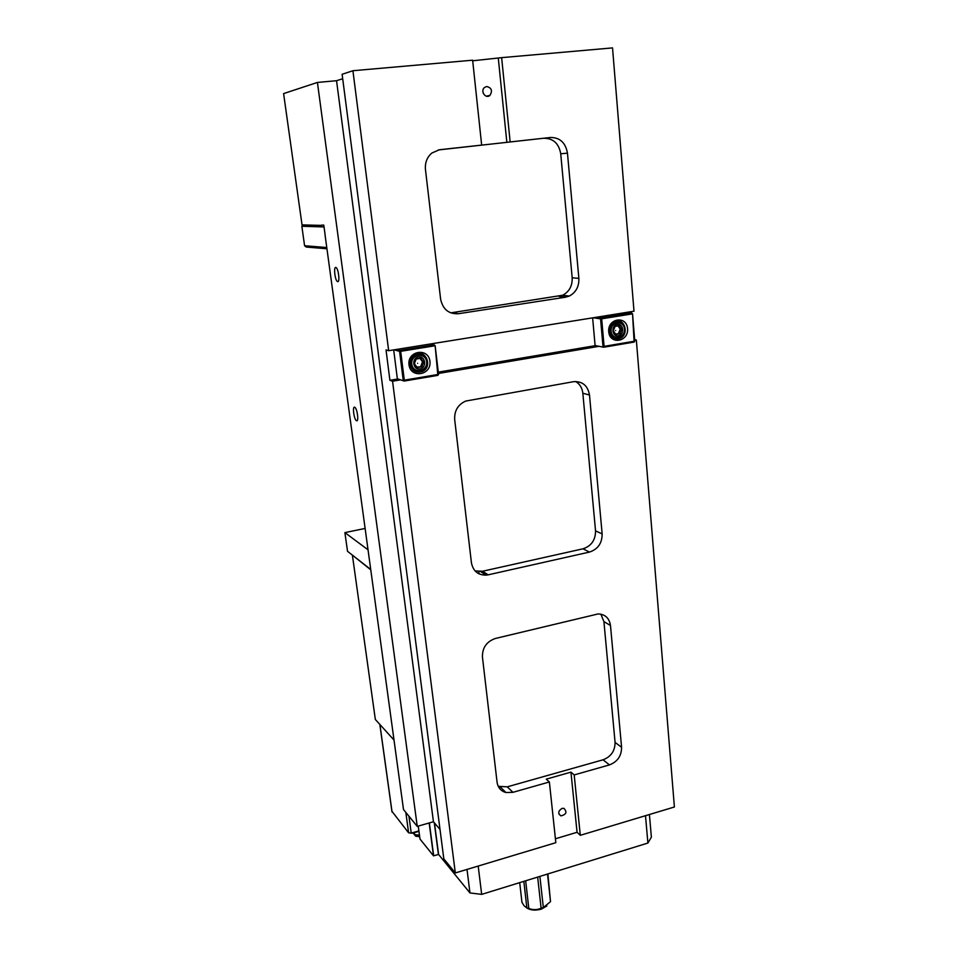 <?xml version="1.0" encoding="UTF-8"?>
<svg xmlns="http://www.w3.org/2000/svg" width="958" height="958" viewBox="0 0 958 958"><rect width="100%" height="100%" fill="white"/><g stroke="black" fill="none" stroke-linecap="round" stroke-linejoin="round"><path stroke-width="1.44" d="M325.061 235.009L403.498 809.558L417.257 826.383L317.421 82.436L336.545 80.712L342.689 78.748M507.273 786.841L603.049 759.802C611.036 756.712 615.036 750.904 615.072 742.378L603.923 621.61L610.486 625.502C609.324 618.161 605.216 614.306 598.163 613.922L495.406 638.471C486.604 641.549 482.281 647.716 482.437 657.008L497.07 782.207C497.921 787.656 500.89 791.104 505.968 792.541L512.937 792.326L507.273 786.841L498.244 786.314M603.923 621.61L600.87 614.15M603.049 759.802L609.456 764.903C617.503 761.766 621.55 755.898 621.586 747.312L615.072 742.378M610.486 625.502L621.586 747.312M482.497 571.255L582.991 548.814C591.361 546.036 595.541 540.049 595.541 530.852L582.835 393.223L589.493 395.007C587.757 385.547 582.416 381.104 573.483 381.691L465.696 401.067C457.96 404.599 454.284 410.743 454.679 419.52L471.42 562.753C473.072 571.052 477.994 575.183 486.197 575.135L488.161 574.836L482.497 571.255L475.12 570.956M582.835 393.223C582.213 387.93 579.818 384.014 575.626 381.488M582.991 548.814L589.481 552.071C597.912 549.257 602.139 543.21 602.151 533.929L595.541 530.852M589.493 395.007L602.151 533.929M450.727 312.859L562.681 295.244C569.303 291.675 572.465 285.843 572.177 277.76L560.729 153.783L567.459 153.148C565.591 142.742 559.963 137.509 550.563 137.473L438.261 149.963M560.729 153.783C558.873 143.484 553.281 138.311 543.964 138.275M567.459 153.148L578.871 278.407L572.177 277.76M439.339 149.771L431.842 153.041C427.005 157.232 424.885 162.728 425.46 169.518L440.608 299.112C442.788 309.314 448.727 314.188 458.415 313.721L452.775 312.679M589.481 552.071L488.161 574.836M400.612 379.859L392.552 381.224L389.906 380.302L386.026 349.933L388.661 350.7L352.915 70.724L342.114 74.293L443.829 858.883L455.325 872.942L555.832 842.681L549.377 781.967L512.937 792.326M549.377 781.967L546.228 779.153L570.944 772.148L574.189 774.926L580.297 835.316L577.063 832.286L570.944 772.148M609.456 764.903L574.189 774.926M558.993 296.357L565.555 297.196L569.28 296.07C575.95 292.465 579.147 286.574 578.871 278.407M323.756 225.142L321.637 225.094L323.792 225.142L325.145 235.009M317.421 82.436L283.604 93.597L302.033 224.879L321.684 225.405M472.701 60.797L501.633 57.648L510.159 141.94L506.854 142.347L498.328 58.534M388.661 350.7L633.992 311.194L612.533 47.9L501.633 57.648M352.915 70.724L472.629 60.198L481.658 145.089L478.497 145.472L506.854 142.347M356.52 420.706L356.424 420.658C353.885 419.376 352.185 405.39 354.807 407.306C357.298 408.539 359.034 422.215 356.52 420.706M337.695 281.64L337.408 281.52C334.809 280.179 333.396 265.57 336.078 267.581C338.497 268.791 340.054 282.394 337.695 281.64M634.651 339.719L636.34 340.006L674.396 806.995L580.297 835.316M636.34 340.006L634.699 340.294M599.073 346.317L438.453 373.464M455.325 872.942L392.552 381.224M417.257 826.383L433.447 821.748L336.545 80.712M433.447 821.748L440.021 829.472M483.323 93.453L482.868 91.166M486.736 86.507C491.67 87.861 492.723 90.83 489.897 95.417C485.574 99.261 480.006 90.938 484.556 87.429L486.736 86.507M562.047 808.396L563.891 808.336C567.34 811.977 566.358 814.504 560.945 815.905C557.736 813.51 558.095 810.995 562.047 808.396M595.72 345.587L438.285 372.135M398.061 378.925L389.906 380.302M630.328 311.781L630.424 312.835M577.063 832.286L555.412 838.777M510.159 141.94L550.563 137.473M439.734 149.723L481.658 145.089M565.555 297.196L458.415 313.721M564.478 297.052L564.226 294.429M418.251 826.095L419.987 839.028L433.495 855.817L438.596 854.464L469.959 892.94L481.67 894.377L647.895 843.052L651.38 837.16L649.416 814.516M467.013 869.421L469.959 892.94M478.198 866.056L481.67 894.377M645.5 815.689L647.895 843.052M537.666 877.085L541.114 908.232C537.199 909.98 533.091 910.076 528.816 908.519L525.667 880.785M523.834 881.36L526.864 907.921L524.17 905.909L521.954 902.34L519.703 882.629M547.521 874.043L550.515 901.658L543.33 907.525L539.893 876.402M550.515 901.658L547.88 873.935M528.816 908.519L526.864 907.921M543.33 907.525L541.114 908.232M526.684 907.873C530.433 910.316 535.342 910.735 541.39 909.118L546.874 905.981M498.783 787.308L499.393 786.758M352.532 555.221L370.77 569.83M394.013 740.043L375.344 719.482L352.436 555.472M370.722 569.459L347.526 551.317L344.892 532.612L365.118 528.445M368.04 549.808L344.892 532.612M326.762 247.523L304.584 245.739L306.225 247.044L326.941 248.769M302.836 224.902L301.854 226.268L324.044 226.938M304.584 245.739L301.854 226.268M391.966 811.342L408.611 832.825L411.221 833.101L408.934 816.204M418.897 830.897L411.221 833.101M418.945 831.269L412.563 832.718M410.79 833.197L412.623 833.089M418.969 831.388L413.952 832.706M412.946 832.993L413.964 832.825L415.688 836.214L419.664 836.645M419.472 835.148L415.497 834.729M413.102 832.981L415.688 836.214M632.531 313.709L634.124 342.078L603.791 347.227L595.84 345.694L603.791 347.227L604.091 346.485L601.672 318.822L632.184 313.889L631.741 313.015L601.229 317.948L601.672 318.822L600.57 318.882L603.001 346.545L634.771 341.156L632.531 313.709L626.843 312.344M634.124 342.078L634.771 341.156M596.499 317.23L601.229 317.948L600.57 318.882L593.218 317.757M595.05 345.012L592.631 317.852M608.713 331.719C609.815 345.131 628.783 341.898 627.562 328.606C626.58 315.218 607.48 318.296 608.713 331.719M609.432 331.36C609.324 326.714 611.204 323.457 615.06 321.565C624.903 317.182 629.645 335.192 619.587 338.545C614.078 339.791 610.701 337.396 609.432 331.36M613.779 338.258L615.204 337.935M618.018 321.852L616.784 321.098M435.136 345.622L437.854 375.356L404.144 381.068L398.205 379.045L404.144 381.068L404.312 380.314L400.672 351.311L434.621 345.826L434.237 344.904L400.288 350.377L400.672 351.311L399.582 351.37L403.234 380.362L438.56 374.374L435.136 345.622L430.501 343.958M437.854 375.356L438.56 374.374M396.768 349.383L400.288 350.377L399.582 351.37L394.121 349.814M397.295 378.338L393.69 349.886M408.994 364.782C410.659 378.829 431.747 375.237 429.938 361.31C428.406 347.287 407.162 350.7 408.994 364.782M410.06 364.339C409.761 359.801 411.533 356.448 415.377 354.28C425.939 348.712 433.148 367.13 422.203 371.548C415.868 373.345 411.82 370.95 410.06 364.339M414.658 371.297L416.898 371.249M421.652 354.7L419.796 353.43M624.724 328.845C623.562 323.289 620.449 321.11 615.359 322.343C606.378 325.54 610.689 341.551 619.467 337.779C623.047 336.102 624.796 333.121 624.724 328.845M624.436 328.989C625.311 338.414 611.875 340.677 611.12 331.205C610.234 321.72 623.73 319.529 624.436 328.989M618.269 335.767C624.7 334.749 623.742 323.313 617.311 324.415C610.857 325.421 611.839 336.905 618.269 335.767M619.958 333.755L615.778 334.45L613.336 330.75L615.084 326.343L619.275 325.66L621.706 329.36L619.958 333.755L615.419 333.983M621.706 329.36L620.209 329.121L618.461 333.504M618.018 325.816L620.209 329.121M615.635 330.534C615.479 328.786 615.479 328.786 615.635 330.534M427.017 361.561C425.388 355.442 421.64 353.286 415.772 355.083C406.132 359.286 412.599 375.488 421.975 370.77C425.591 368.854 427.28 365.776 427.017 361.561M426.609 361.729C427.891 371.596 412.958 374.123 411.784 364.184C410.491 354.244 425.508 351.814 426.609 361.729M419.939 368.89C427.088 367.764 425.639 355.777 418.49 357.011C411.305 358.124 412.79 370.159 419.939 368.89M421.855 366.758L417.209 367.525L414.359 363.669L416.167 359.034L420.813 358.268L423.652 362.124L421.855 366.758L416.814 367.046M423.652 362.124L422.526 361.801L420.718 366.411M419.987 358.376L422.526 361.801M417.628 363.31C417.413 361.477 417.413 361.477 417.628 363.31M418.263 826.095L419.999 839.04M429.172 822.982L433.495 855.817M429.352 822.922L433.687 855.829M434.273 822.718L438.417 854.44M434.477 822.958L438.596 854.464M405.833 812.408L408.611 832.825M392.061 812.013L379.907 724.511M614.066 337.456L612.605 337.503M615.419 321.433L616.784 321.936M616.054 322.104L614.713 321.708M415.03 370.506L412.814 369.944M417.52 353.574L419.676 354.304M418.598 354.304L416.443 353.849M486.197 575.135L480.545 571.567M505.968 792.541L500.363 787.033M569.28 296.07L562.681 295.244M356.424 420.658L357.238 420.502M337.408 281.52L338.222 281.401M486.281 96.171L489.897 95.417M558.885 813.989L560.945 815.905M478.82 571.603L479.072 573.878M504.159 790.769L504.303 792.015M379.835 724.428L391.954 811.665M615.359 322.343L613.934 322.116M415.772 355.083L414.563 354.735"/></g></svg>
